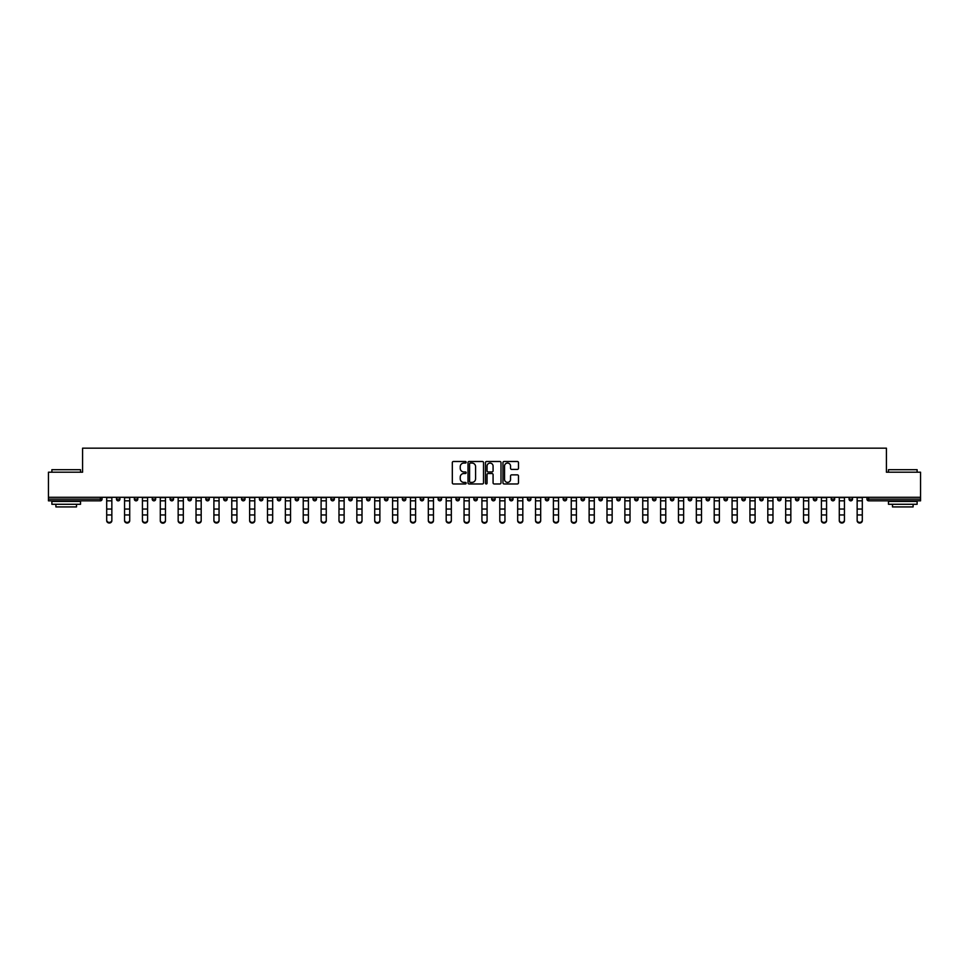 <?xml version="1.0" encoding="UTF-8"?>
<svg xmlns="http://www.w3.org/2000/svg" width="969" height="969" viewBox="0 0 969 969"><rect width="100%" height="100%" fill="white"/><g stroke="black" fill="none" stroke-linecap="round" stroke-linejoin="round"><path stroke-width="1.45" d="M466.174 462.274A0.787 0.787 0 0 0 465.386 461.486L453.444 461.486A1.126 1.126 0 0 0 452.317 462.613L452.317 482.841A1.126 1.126 0 0 0 453.444 483.967L465.386 483.967A0.787 0.787 0 0 0 466.174 483.18A0.787 0.787 0 0 0 465.386 482.392L463.836 482.392A3.597 3.597 0 0 1 460.239 478.795L460.239 477.111A3.597 3.597 0 0 1 463.836 473.514L465.386 473.514A0.787 0.787 0 0 0 466.174 472.727A0.787 0.787 0 0 0 465.386 471.939L463.836 471.939A3.597 3.597 0 0 1 460.239 468.342L460.239 466.658A3.597 3.597 0 0 1 463.836 463.061L465.386 463.061A0.787 0.787 0 0 0 466.174 462.274M517.361 469.408A1.126 1.126 0 0 0 518.476 468.281L518.476 462.613A1.126 1.126 0 0 0 517.361 461.486L504.086 461.486A1.126 1.126 0 0 0 502.972 462.613L502.972 482.841A1.126 1.126 0 0 0 504.086 483.967L517.361 483.967A1.126 1.126 0 0 0 518.476 482.841L518.476 475.985A1.126 1.126 0 0 0 517.361 474.858L511.68 474.858A1.126 1.126 0 0 0 510.554 475.985L510.554 479.389A3.004 3.004 0 0 1 507.55 482.392A3.004 3.004 0 0 1 504.546 479.389L504.546 466.065A3.004 3.004 0 0 1 507.55 463.061A3.004 3.004 0 0 1 510.554 466.065L510.554 468.281A1.126 1.126 0 0 0 511.68 469.408L517.361 469.408M48.45 497.291L48.45 472.206L82.583 472.206L82.583 448.162L886.417 448.162L886.417 472.206L920.55 472.206L920.55 497.291L48.45 497.291L48.45 499.132L100.34 499.132L100.34 497.291M483.519 462.613A1.126 1.126 0 0 0 482.392 461.486L469.129 461.486A1.126 1.126 0 0 0 468.003 462.613L468.003 482.841A1.126 1.126 0 0 0 469.129 483.967L482.392 483.967A1.126 1.126 0 0 0 483.519 482.841L483.519 462.613M486.608 461.486L499.871 461.486A1.126 1.126 0 0 1 500.997 462.613L500.997 482.841A1.126 1.126 0 0 1 499.871 483.967L494.202 483.967A1.126 1.126 0 0 1 493.076 482.841L493.076 474.64A1.126 1.126 0 0 0 491.949 473.514L488.182 473.514A1.126 1.126 0 0 0 487.056 474.64L487.056 483.18A0.787 0.787 0 0 1 486.268 483.967A0.787 0.787 0 0 1 485.481 483.18L485.481 462.613A1.126 1.126 0 0 1 486.608 461.486M102.06 497.291L102.06 499.132A1.72 1.72 0 0 1 100.34 500.84L48.45 500.84L48.45 499.132M920.55 497.291L920.55 500.84L868.66 500.84A1.72 1.72 0 0 1 866.94 499.132L866.94 497.291M116.486 497.291L116.486 499.132L116.486 497.291M100.34 500.84A1.72 1.72 0 0 0 102.06 499.132A1.72 1.72 0 0 1 100.34 500.84L100.34 499.132L102.06 499.132M118.206 500.84A1.72 1.72 0 0 1 116.486 499.132A1.72 1.72 0 0 0 118.206 500.84A1.72 1.72 0 0 0 119.926 499.132L119.926 497.291L119.926 499.132A1.72 1.72 0 0 1 118.206 500.84A1.72 1.72 0 0 1 116.486 499.132L119.926 499.132A1.72 1.72 0 0 1 118.206 500.84M134.352 497.291L134.352 499.132L134.352 497.291M137.792 497.291L137.792 499.132A1.72 1.72 0 0 1 136.072 500.84A1.72 1.72 0 0 1 134.352 499.132A1.72 1.72 0 0 0 136.072 500.84A1.72 1.72 0 0 0 137.792 499.132A1.72 1.72 0 0 1 136.072 500.84A1.72 1.72 0 0 1 134.352 499.132L137.792 499.132M152.218 497.291L152.218 499.132L152.218 497.291M155.658 497.291L155.658 499.132L155.658 497.291M170.096 499.132A1.72 1.72 0 0 0 171.804 500.84A1.72 1.72 0 0 0 173.524 499.132A1.72 1.72 0 0 1 171.804 500.84A1.72 1.72 0 0 0 173.524 499.132L173.524 497.291L173.524 499.132L170.096 499.132A1.72 1.72 0 0 0 171.804 500.84A1.72 1.72 0 0 1 170.096 499.132L170.096 497.291M187.962 497.291L187.962 499.132L187.962 497.291M191.39 497.291L191.39 499.132L191.39 497.291M209.268 497.291L209.268 499.132A1.72 1.72 0 0 1 207.548 500.84A1.72 1.72 0 0 1 205.828 499.132L205.828 497.291M225.414 500.84A1.72 1.72 0 0 0 227.134 499.132L227.134 497.291L227.134 499.132A1.72 1.72 0 0 1 225.414 500.84A1.72 1.72 0 0 1 223.694 499.132L223.694 497.291M241.56 497.291L241.56 499.132L241.56 497.291M245 497.291L245 499.132A1.72 1.72 0 0 1 243.28 500.84A1.72 1.72 0 0 1 241.56 499.132L245 499.132A1.72 1.72 0 0 1 243.28 500.84M262.865 497.291L262.865 499.132A1.72 1.72 0 0 1 261.145 500.84A1.72 1.72 0 0 1 259.426 499.132L259.426 497.291M279.011 500.84A1.72 1.72 0 0 0 280.731 499.132L280.731 497.291L280.731 499.132A1.72 1.72 0 0 1 279.011 500.84A1.72 1.72 0 0 1 277.304 499.132L277.304 497.291M298.597 497.291L298.597 499.132A1.72 1.72 0 0 1 296.889 500.84A1.72 1.72 0 0 1 295.17 499.132L295.17 497.291M313.035 497.291L313.035 499.132L313.035 497.291M316.475 497.291L316.475 499.132A1.72 1.72 0 0 1 314.755 500.84A1.72 1.72 0 0 1 313.035 499.132L316.475 499.132A1.72 1.72 0 0 1 314.755 500.84M334.341 497.291L334.341 499.132L330.901 499.132A1.72 1.72 0 0 0 332.621 500.84A1.72 1.72 0 0 1 330.901 499.132L330.901 497.291M350.487 500.84A1.72 1.72 0 0 0 352.207 499.132L352.207 497.291L352.207 499.132A1.72 1.72 0 0 1 350.487 500.84A1.72 1.72 0 0 1 348.767 499.132L348.767 497.291M370.073 497.291L370.073 499.132A1.72 1.72 0 0 1 368.353 500.84A1.72 1.72 0 0 1 366.645 499.132L366.645 497.291M384.511 497.291L384.511 499.132L384.511 497.291M387.939 497.291L387.939 499.132A1.72 1.72 0 0 1 386.231 500.84A1.72 1.72 0 0 1 384.511 499.132L387.939 499.132A1.72 1.72 0 0 1 386.231 500.84M405.817 497.291L405.817 499.132A1.72 1.72 0 0 1 404.097 500.84A1.72 1.72 0 0 1 402.377 499.132L402.377 497.291M420.243 499.132L423.683 499.132A1.72 1.72 0 0 1 421.963 500.84A1.72 1.72 0 0 0 423.683 499.132L423.683 497.291L423.683 499.132A1.72 1.72 0 0 1 421.963 500.84A1.72 1.72 0 0 1 420.243 499.132L420.243 497.291M441.549 497.291L441.549 499.132A1.72 1.72 0 0 1 439.829 500.84A1.72 1.72 0 0 1 438.109 499.132L438.109 497.291M455.975 497.291L455.975 499.132L455.975 497.291M459.415 497.291L459.415 499.132L459.415 497.291M473.853 497.291L473.853 499.132L473.853 497.291M477.281 497.291L477.281 499.132A1.72 1.72 0 0 1 475.561 500.84A1.72 1.72 0 0 1 473.853 499.132L477.281 499.132A1.72 1.72 0 0 1 475.561 500.84M491.719 497.291L491.719 499.132L491.719 497.291M495.147 497.291L495.147 499.132L495.147 497.291M509.585 497.291L509.585 499.132L509.585 497.291M513.025 497.291L513.025 499.132A1.72 1.72 0 0 1 511.305 500.84A1.72 1.72 0 0 1 509.585 499.132A1.72 1.72 0 0 0 511.305 500.84A1.72 1.72 0 0 0 513.025 499.132A1.72 1.72 0 0 1 511.305 500.84A1.72 1.72 0 0 1 509.585 499.132L513.025 499.132M530.891 497.291L530.891 499.132A1.72 1.72 0 0 1 529.171 500.84A1.72 1.72 0 0 1 527.451 499.132L527.451 497.291M548.757 497.291L548.757 499.132L545.317 499.132A1.72 1.72 0 0 0 547.037 500.84A1.72 1.72 0 0 1 545.317 499.132L545.317 497.291M566.623 497.291L566.623 499.132A1.72 1.72 0 0 1 564.903 500.84A1.72 1.72 0 0 1 563.183 499.132L563.183 497.291M581.061 497.291L581.061 499.132L581.061 497.291M584.489 497.291L584.489 499.132A1.72 1.72 0 0 1 582.769 500.84A1.72 1.72 0 0 1 581.061 499.132A1.72 1.72 0 0 0 582.769 500.84A1.72 1.72 0 0 1 581.061 499.132L584.489 499.132A1.72 1.72 0 0 1 582.769 500.84M602.355 497.291L602.355 499.132A1.72 1.72 0 0 1 600.647 500.84A1.72 1.72 0 0 1 598.927 499.132L598.927 497.291M620.233 497.291L620.233 499.132L616.793 499.132A1.72 1.72 0 0 0 618.513 500.84A1.72 1.72 0 0 1 616.793 499.132L616.793 497.291M638.099 497.291L638.099 499.132A1.72 1.72 0 0 1 636.379 500.84A1.72 1.72 0 0 1 634.659 499.132L634.659 497.291M655.965 497.291L655.965 499.132L652.525 499.132A1.72 1.72 0 0 0 654.245 500.84A1.72 1.72 0 0 1 652.525 499.132L652.525 497.291M673.83 497.291L673.83 499.132A1.72 1.72 0 0 1 672.111 500.84A1.72 1.72 0 0 1 670.403 499.132L670.403 497.291M691.696 497.291L691.696 499.132L688.269 499.132A1.72 1.72 0 0 0 689.989 500.84A1.72 1.72 0 0 1 688.269 499.132L688.269 497.291M709.574 497.291L709.574 499.132A1.72 1.72 0 0 1 707.854 500.84A1.72 1.72 0 0 1 706.135 499.132L706.135 497.291M727.44 497.291L727.44 499.132L724 499.132A1.72 1.72 0 0 0 725.72 500.84A1.72 1.72 0 0 1 724 499.132L724 497.291M745.306 497.291L745.306 499.132L741.866 499.132A1.72 1.72 0 0 0 743.586 500.84A1.72 1.72 0 0 1 741.866 499.132L741.866 497.291M763.172 497.291L763.172 499.132L759.732 499.132A1.72 1.72 0 0 0 761.452 500.84A1.72 1.72 0 0 1 759.732 499.132L759.732 497.291M781.038 497.291L781.038 499.132A1.72 1.72 0 0 1 779.318 500.84A1.72 1.72 0 0 1 777.61 499.132L777.61 497.291M798.904 497.291L798.904 499.132A1.72 1.72 0 0 1 797.196 500.84A1.72 1.72 0 0 1 795.476 499.132L795.476 497.291M816.782 497.291L816.782 499.132A1.72 1.72 0 0 1 815.062 500.84A1.72 1.72 0 0 1 813.342 499.132L813.342 497.291M834.648 497.291L834.648 499.132L831.208 499.132A1.72 1.72 0 0 0 832.928 500.84A1.72 1.72 0 0 1 831.208 499.132L831.208 497.291M852.514 497.291L852.514 499.132A1.72 1.72 0 0 1 850.794 500.84A1.72 1.72 0 0 1 849.074 499.132L849.074 497.291M153.938 500.84A1.72 1.72 0 0 1 152.218 499.132A1.72 1.72 0 0 0 153.938 500.84A1.72 1.72 0 0 0 155.658 499.132A1.72 1.72 0 0 1 153.938 500.84A1.72 1.72 0 0 1 152.218 499.132L155.658 499.132A1.72 1.72 0 0 1 153.938 500.84M189.682 500.84A1.72 1.72 0 0 1 187.962 499.132A1.72 1.72 0 0 0 189.682 500.84A1.72 1.72 0 0 0 191.39 499.132A1.72 1.72 0 0 1 189.682 500.84A1.72 1.72 0 0 1 187.962 499.132L191.39 499.132A1.72 1.72 0 0 1 189.682 500.84M332.621 500.84A1.72 1.72 0 0 0 334.341 499.132A1.72 1.72 0 0 1 332.621 500.84A1.72 1.72 0 0 1 330.901 499.132M457.695 500.84A1.72 1.72 0 0 1 455.975 499.132L459.415 499.132A1.72 1.72 0 0 1 457.695 500.84A1.72 1.72 0 0 0 459.415 499.132A1.72 1.72 0 0 1 457.695 500.84M493.439 500.84A1.72 1.72 0 0 1 491.719 499.132A1.72 1.72 0 0 0 493.439 500.84A1.72 1.72 0 0 0 495.147 499.132A1.72 1.72 0 0 1 493.439 500.84A1.72 1.72 0 0 1 491.719 499.132L495.147 499.132M547.037 500.84A1.72 1.72 0 0 0 548.757 499.132A1.72 1.72 0 0 1 547.037 500.84A1.72 1.72 0 0 1 545.317 499.132M618.513 500.84A1.72 1.72 0 0 0 620.233 499.132A1.72 1.72 0 0 1 618.513 500.84A1.72 1.72 0 0 1 616.793 499.132M655.965 499.132A1.72 1.72 0 0 1 654.245 500.84A1.72 1.72 0 0 0 655.965 499.132A1.72 1.72 0 0 1 654.245 500.84A1.72 1.72 0 0 1 652.525 499.132M689.989 500.84A1.72 1.72 0 0 0 691.696 499.132A1.72 1.72 0 0 1 689.989 500.84A1.72 1.72 0 0 1 688.269 499.132M707.854 500.84A1.72 1.72 0 0 0 709.574 499.132A1.72 1.72 0 0 1 707.854 500.84M725.72 500.84A1.72 1.72 0 0 0 727.44 499.132A1.72 1.72 0 0 1 725.72 500.84A1.72 1.72 0 0 1 724 499.132M743.586 500.84A1.72 1.72 0 0 0 745.306 499.132A1.72 1.72 0 0 1 743.586 500.84A1.72 1.72 0 0 1 741.866 499.132M761.452 500.84A1.72 1.72 0 0 0 763.172 499.132A1.72 1.72 0 0 1 761.452 500.84A1.72 1.72 0 0 1 759.732 499.132M815.062 500.84A1.72 1.72 0 0 0 816.782 499.132A1.72 1.72 0 0 1 815.062 500.84M834.648 499.132A1.72 1.72 0 0 1 832.928 500.84A1.72 1.72 0 0 0 834.648 499.132A1.72 1.72 0 0 1 832.928 500.84A1.72 1.72 0 0 1 831.208 499.132M470.365 463.061A0.787 0.787 0 0 0 469.577 463.848L469.577 481.605A0.787 0.787 0 0 0 470.365 482.392L471.988 482.392A3.597 3.597 0 0 0 475.585 478.795L475.585 466.658A3.597 3.597 0 0 0 471.988 463.061L470.365 463.061M493.076 466.125A3.004 3.004 0 0 0 490.06 463.109A3.004 3.004 0 0 0 487.056 466.125L487.056 470.813A1.126 1.126 0 0 0 488.182 471.939L491.949 471.939A1.126 1.126 0 0 0 493.076 470.813L493.076 466.125M106.699 515.581L106.699 520.22A2.58 2.338 0 0 0 111.847 520.22L111.847 520.837A2.58 2.338 180 0 1 106.699 520.837M111.847 520.22L111.847 497.291M106.699 520.22L106.699 497.291M51.89 469.686L80.524 469.686L51.89 469.686L51.89 472.206M80.524 504.28L51.89 504.28L51.89 501.421L80.524 501.421L80.524 504.28M76.515 504.28L76.515 506.92L55.899 506.92L55.899 504.28M888.476 469.686L917.11 469.686L888.476 469.686L888.476 472.206M917.11 504.28L888.476 504.28L888.476 501.421L917.11 501.421L917.11 504.28M913.101 504.28L913.101 506.92L892.485 506.92L892.485 504.28M124.565 515.581L124.565 520.22A2.58 2.338 0 0 0 129.713 520.22L129.713 520.837A2.58 2.338 180 0 1 124.565 520.837M129.713 515.581L129.713 520.837M142.431 515.581L142.431 520.22A2.58 2.338 0 0 0 147.579 520.22L147.579 520.837A2.58 2.338 180 0 1 142.431 520.837M147.579 515.581L147.579 520.837M160.297 515.581L160.297 520.22A2.58 2.338 0 0 0 165.457 520.22L165.457 520.837A2.58 2.338 180 0 1 160.297 520.837M165.457 515.581L165.457 520.837M178.163 515.581L178.163 520.22A2.58 2.338 0 0 0 183.323 520.22L183.323 520.837A2.58 2.338 180 0 1 178.163 520.837M183.323 515.581L183.323 520.837M196.029 515.581L196.029 520.22A2.58 2.338 0 0 0 201.189 520.22L201.189 520.837A2.58 2.338 180 0 1 196.029 520.837M201.189 515.581L201.189 520.837M129.713 520.22L129.713 497.291M124.565 520.22L124.565 497.291M147.579 520.22L147.579 497.291M142.431 520.22L142.431 497.291M165.457 520.22L165.457 497.291M160.297 520.22L160.297 497.291M183.323 520.22L183.323 497.291M178.163 520.22L178.163 497.291M201.189 520.22L201.189 497.291M196.029 520.22L196.029 497.291M213.907 515.581L213.907 520.22A2.58 2.338 0 0 0 219.055 520.22L219.055 520.837A2.58 2.338 180 0 1 213.907 520.837M219.055 515.581L219.055 520.837M219.055 520.22L219.055 497.291M213.907 520.22L213.907 497.291M231.773 515.581L231.773 520.22A2.58 2.338 0 0 0 236.92 520.22L236.92 520.837A2.58 2.338 180 0 1 231.773 520.837M236.92 515.581L236.92 520.837M236.92 520.22L236.92 497.291M231.773 520.22L231.773 497.291M249.639 515.581L249.639 520.22A2.58 2.338 0 0 0 254.786 520.22L254.786 520.837A2.58 2.338 180 0 1 249.639 520.837M254.786 515.581L254.786 520.837M254.786 520.22L254.786 497.291M249.639 520.22L249.639 497.291M267.505 515.581L267.505 520.22A2.58 2.338 0 0 0 272.664 520.22L272.664 520.837A2.58 2.338 180 0 1 267.505 520.837M272.664 515.581L272.664 520.837M272.664 520.22L272.664 497.291M267.505 520.22L267.505 497.291M285.37 515.581L285.37 520.22A2.58 2.338 0 0 0 290.53 520.22L290.53 520.837A2.58 2.338 180 0 1 285.37 520.837M290.53 515.581L290.53 520.837M290.53 520.22L290.53 497.291M285.37 520.22L285.37 497.291M303.236 515.581L303.236 520.22A2.58 2.338 0 0 0 308.396 520.22L308.396 520.837A2.58 2.338 180 0 1 303.236 520.837M308.396 515.581L308.396 520.837M308.396 520.22L308.396 497.291M303.236 520.22L303.236 497.291M321.114 515.581L321.114 520.22A2.58 2.338 0 0 0 326.262 520.22L326.262 520.837A2.58 2.338 180 0 1 321.114 520.837M326.262 515.581L326.262 520.837M326.262 520.22L326.262 497.291M321.114 520.22L321.114 497.291M338.98 515.581L338.98 520.22A2.58 2.338 0 0 0 344.128 520.22L344.128 520.837A2.58 2.338 180 0 1 338.98 520.837M344.128 515.581L344.128 520.837M344.128 520.22L344.128 497.291M338.98 520.22L338.98 497.291M356.846 515.581L356.846 520.22A2.58 2.338 0 0 0 362.006 520.22L362.006 520.837A2.58 2.338 180 0 1 356.846 520.837M362.006 515.581L362.006 520.837M362.006 520.22L362.006 497.291M356.846 520.22L356.846 497.291M374.712 515.581L374.712 520.22A2.58 2.338 0 0 0 379.872 520.22L379.872 520.837A2.58 2.338 180 0 1 374.712 520.837M379.872 515.581L379.872 520.837M379.872 520.22L379.872 497.291M374.712 520.22L374.712 497.291M392.578 515.581L392.578 520.22A2.58 2.338 0 0 0 397.738 520.22L397.738 520.837A2.58 2.338 180 0 1 392.578 520.837M397.738 515.581L397.738 520.837M397.738 520.22L397.738 497.291M392.578 520.22L392.578 497.291M410.456 515.581L410.456 520.22A2.58 2.338 0 0 0 415.604 520.22L415.604 520.837A2.58 2.338 180 0 1 410.456 520.837M415.604 515.581L415.604 520.837M415.604 520.22L415.604 497.291M410.456 520.22L410.456 497.291M428.322 515.581L428.322 520.22A2.58 2.338 0 0 0 433.47 520.22L433.47 520.837A2.58 2.338 180 0 1 428.322 520.837M433.47 515.581L433.47 520.837M446.188 515.581L446.188 520.22A2.58 2.338 0 0 0 451.336 520.22L451.336 520.837A2.58 2.338 180 0 1 446.188 520.837M451.336 515.581L451.336 520.837M464.054 515.581L464.054 520.22A2.58 2.338 0 0 0 469.214 520.22L469.214 520.837A2.58 2.338 180 0 1 464.054 520.837M469.214 515.581L469.214 520.837M481.92 515.581L481.92 520.22A2.58 2.338 0 0 0 487.08 520.22L487.08 520.837A2.58 2.338 180 0 1 481.92 520.837M487.08 515.581L487.08 520.837M499.786 515.581L499.786 520.22A2.58 2.338 0 0 0 504.946 520.22L504.946 520.837A2.58 2.338 180 0 1 499.786 520.837M504.946 515.581L504.946 520.837M517.664 515.581L517.664 520.22A2.58 2.338 0 0 0 522.812 520.22L522.812 520.837A2.58 2.338 180 0 1 517.664 520.837M522.812 515.581L522.812 520.837M535.53 515.581L535.53 520.22A2.58 2.338 0 0 0 540.678 520.22L540.678 520.837A2.58 2.338 180 0 1 535.53 520.837M540.678 515.581L540.678 520.837M553.396 515.581L553.396 520.22A2.58 2.338 0 0 0 558.544 520.22L558.544 520.837A2.58 2.338 180 0 1 553.396 520.837M558.544 515.581L558.544 520.837M571.262 515.581L571.262 520.22A2.58 2.338 0 0 0 576.422 520.22L576.422 520.837A2.58 2.338 180 0 1 571.262 520.837M576.422 515.581L576.422 520.837M589.128 515.581L589.128 520.22A2.58 2.338 0 0 0 594.288 520.22L594.288 520.837A2.58 2.338 180 0 1 589.128 520.837M594.288 515.581L594.288 520.837M606.994 515.581L606.994 520.22A2.58 2.338 0 0 0 612.154 520.22L612.154 520.837A2.58 2.338 180 0 1 606.994 520.837M612.154 515.581L612.154 520.837M624.872 515.581L624.872 520.22A2.58 2.338 0 0 0 630.02 520.22L630.02 520.837A2.58 2.338 180 0 1 624.872 520.837M630.02 515.581L630.02 520.837M642.738 515.581L642.738 520.22A2.58 2.338 0 0 0 647.886 520.22L647.886 520.837A2.58 2.338 180 0 1 642.738 520.837M647.886 515.581L647.886 520.837M660.604 515.581L660.604 520.22A2.58 2.338 0 0 0 665.764 520.22L665.764 520.837A2.58 2.338 180 0 1 660.604 520.837M665.764 515.581L665.764 520.837M678.47 515.581L678.47 520.22A2.58 2.338 0 0 0 683.629 520.22L683.629 520.837A2.58 2.338 180 0 1 678.47 520.837M683.629 515.581L683.629 520.837M696.336 515.581L696.336 520.22A2.58 2.338 0 0 0 701.495 520.22L701.495 520.837A2.58 2.338 180 0 1 696.336 520.837M701.495 515.581L701.495 520.837M714.214 515.581L714.214 520.22A2.58 2.338 0 0 0 719.361 520.22L719.361 520.837A2.58 2.338 180 0 1 714.214 520.837M719.361 515.581L719.361 520.837M732.079 515.581L732.079 520.22A2.58 2.338 0 0 0 737.227 520.22L737.227 520.837A2.58 2.338 180 0 1 732.079 520.837M737.227 515.581L737.227 520.837M749.945 515.581L749.945 520.22A2.58 2.338 0 0 0 755.093 520.22L755.093 520.837A2.58 2.338 180 0 1 749.945 520.837M755.093 515.581L755.093 520.837M767.811 515.581L767.811 520.22A2.58 2.338 0 0 0 772.971 520.22L772.971 520.837A2.58 2.338 180 0 1 767.811 520.837M772.971 515.581L772.971 520.837M785.677 515.581L785.677 520.22A2.58 2.338 0 0 0 790.837 520.22L790.837 520.837A2.58 2.338 180 0 1 785.677 520.837M790.837 515.581L790.837 520.837M803.543 515.581L803.543 520.22A2.58 2.338 0 0 0 808.703 520.22L808.703 520.837A2.58 2.338 180 0 1 803.543 520.837M808.703 515.581L808.703 520.837M821.421 515.581L821.421 520.22A2.58 2.338 0 0 0 826.569 520.22L826.569 520.837A2.58 2.338 180 0 1 821.421 520.837M826.569 515.581L826.569 520.837M839.287 515.581L839.287 520.22A2.58 2.338 0 0 0 844.435 520.22L844.435 520.837A2.58 2.338 180 0 1 839.287 520.837M844.435 515.581L844.435 520.837M433.47 520.22L433.47 497.291M428.322 520.22L428.322 497.291M451.336 520.22L451.336 497.291M446.188 520.22L446.188 497.291M469.214 520.22L469.214 497.291M464.054 520.22L464.054 497.291M487.08 520.22L487.08 497.291M481.92 520.22L481.92 497.291M504.946 520.22L504.946 497.291M499.786 520.22L499.786 497.291M522.812 520.22L522.812 497.291M517.664 520.22L517.664 497.291M540.678 520.22L540.678 497.291M535.53 520.22L535.53 497.291M558.544 520.22L558.544 497.291M553.396 520.22L553.396 497.291M576.422 520.22L576.422 497.291M571.262 520.22L571.262 497.291M594.288 520.22L594.288 497.291M589.128 520.22L589.128 497.291M612.154 520.22L612.154 497.291M606.994 520.22L606.994 497.291M630.02 520.22L630.02 497.291M624.872 520.22L624.872 497.291M647.886 520.22L647.886 497.291M642.738 520.22L642.738 497.291M665.764 520.22L665.764 497.291M660.604 520.22L660.604 497.291M683.629 520.22L683.629 497.291M678.47 520.22L678.47 497.291M701.495 520.22L701.495 497.291M696.336 520.22L696.336 497.291M719.361 520.22L719.361 497.291M714.214 520.22L714.214 497.291M737.227 520.22L737.227 497.291M732.079 520.22L732.079 497.291M755.093 520.22L755.093 497.291M749.945 520.22L749.945 497.291M772.971 520.22L772.971 497.291M767.811 520.22L767.811 497.291M790.837 520.22L790.837 497.291M785.677 520.22L785.677 497.291M808.703 520.22L808.703 497.291M803.543 520.22L803.543 497.291M826.569 520.22L826.569 497.291M821.421 520.22L821.421 497.291M844.435 520.22L844.435 497.291M839.287 520.22L839.287 497.291M857.153 515.581L857.153 520.22A2.58 2.338 0 0 0 862.301 520.22L862.301 520.837A2.58 2.338 180 0 1 857.153 520.837M862.301 515.581L862.301 520.837M862.301 520.22L862.301 497.291M857.153 520.22L857.153 497.291M868.66 497.291L868.66 499.132L920.55 499.132M866.94 499.132L868.66 499.132L868.66 500.84M207.548 500.84A1.72 1.72 0 0 0 209.268 499.132L205.828 499.132M227.134 499.132L223.694 499.132M261.145 500.84A1.72 1.72 0 0 0 262.865 499.132L259.426 499.132M280.731 499.132L277.304 499.132M296.889 500.84A1.72 1.72 0 0 0 298.597 499.132L295.17 499.132M352.207 499.132L348.767 499.132M368.353 500.84A1.72 1.72 0 0 0 370.073 499.132L366.645 499.132M404.097 500.84A1.72 1.72 0 0 0 405.817 499.132L402.377 499.132M439.829 500.84A1.72 1.72 0 0 0 441.549 499.132L438.109 499.132M529.171 500.84A1.72 1.72 0 0 0 530.891 499.132L527.451 499.132M564.903 500.84A1.72 1.72 0 0 0 566.623 499.132L563.183 499.132M600.647 500.84A1.72 1.72 0 0 0 602.355 499.132L598.927 499.132M636.379 500.84A1.72 1.72 0 0 0 638.099 499.132L634.659 499.132M672.111 500.84A1.72 1.72 0 0 0 673.83 499.132L670.403 499.132M709.574 499.132L706.135 499.132M779.318 500.84A1.72 1.72 0 0 0 781.038 499.132L777.61 499.132M797.196 500.84A1.72 1.72 0 0 0 798.904 499.132L795.476 499.132M816.782 499.132L813.342 499.132M850.794 500.84A1.72 1.72 0 0 0 852.514 499.132L849.074 499.132M106.699 509.04L111.847 509.04M106.699 514.951L111.847 514.951M106.699 500.84L111.847 500.84M106.699 497.642L111.847 497.642M124.565 509.04L129.713 509.04M124.565 514.951L129.713 514.951M124.565 500.84L129.713 500.84M124.565 497.642L129.713 497.642M142.431 509.04L147.579 509.04M142.431 514.951L147.579 514.951M142.431 500.84L147.579 500.84M142.431 497.642L147.579 497.642M160.297 509.04L165.457 509.04M160.297 514.951L165.457 514.951M160.297 500.84L165.457 500.84M160.297 497.642L165.457 497.642M178.163 509.04L183.323 509.04M178.163 514.951L183.323 514.951M178.163 500.84L183.323 500.84M178.163 497.642L183.323 497.642M196.029 509.04L201.189 509.04M196.029 514.951L201.189 514.951M196.029 500.84L201.189 500.84M196.029 497.642L201.189 497.642M213.907 509.04L219.055 509.04M213.907 514.951L219.055 514.951M213.907 500.84L219.055 500.84M213.907 497.642L219.055 497.642M231.773 509.04L236.92 509.04M231.773 514.951L236.92 514.951M231.773 500.84L236.92 500.84M231.773 497.642L236.92 497.642M249.639 509.04L254.786 509.04M249.639 514.951L254.786 514.951M249.639 500.84L254.786 500.84M249.639 497.642L254.786 497.642M267.505 509.04L272.664 509.04M267.505 514.951L272.664 514.951M267.505 500.84L272.664 500.84M267.505 497.642L272.664 497.642M285.37 509.04L290.53 509.04M285.37 514.951L290.53 514.951M285.37 500.84L290.53 500.84M285.37 497.642L290.53 497.642M303.236 509.04L308.396 509.04M303.236 514.951L308.396 514.951M303.236 500.84L308.396 500.84M303.236 497.642L308.396 497.642M321.114 509.04L326.262 509.04M321.114 514.951L326.262 514.951M321.114 500.84L326.262 500.84M321.114 497.642L326.262 497.642M338.98 509.04L344.128 509.04M338.98 514.951L344.128 514.951M338.98 500.84L344.128 500.84M338.98 497.642L344.128 497.642M356.846 509.04L362.006 509.04M356.846 514.951L362.006 514.951M356.846 500.84L362.006 500.84M356.846 497.642L362.006 497.642M374.712 509.04L379.872 509.04M374.712 514.951L379.872 514.951M374.712 500.84L379.872 500.84M374.712 497.642L379.872 497.642M392.578 509.04L397.738 509.04M392.578 514.951L397.738 514.951M392.578 500.84L397.738 500.84M392.578 497.642L397.738 497.642M410.456 509.04L415.604 509.04M410.456 514.951L415.604 514.951M410.456 500.84L415.604 500.84M410.456 497.642L415.604 497.642M428.322 509.04L433.47 509.04M428.322 514.951L433.47 514.951M428.322 500.84L433.47 500.84M428.322 497.642L433.47 497.642M446.188 509.04L451.336 509.04M446.188 514.951L451.336 514.951M446.188 500.84L451.336 500.84M446.188 497.642L451.336 497.642M464.054 509.04L469.214 509.04M464.054 514.951L469.214 514.951M464.054 500.84L469.214 500.84M464.054 497.642L469.214 497.642M481.92 509.04L487.08 509.04M481.92 514.951L487.08 514.951M481.92 500.84L487.08 500.84M481.92 497.642L487.08 497.642M499.786 509.04L504.946 509.04M499.786 514.951L504.946 514.951M499.786 500.84L504.946 500.84M499.786 497.642L504.946 497.642M517.664 509.04L522.812 509.04M517.664 514.951L522.812 514.951M517.664 500.84L522.812 500.84M517.664 497.642L522.812 497.642M535.53 509.04L540.678 509.04M535.53 514.951L540.678 514.951M535.53 500.84L540.678 500.84M535.53 497.642L540.678 497.642M553.396 509.04L558.544 509.04M553.396 514.951L558.544 514.951M553.396 500.84L558.544 500.84M553.396 497.642L558.544 497.642M571.262 509.04L576.422 509.04M571.262 514.951L576.422 514.951M571.262 500.84L576.422 500.84M571.262 497.642L576.422 497.642M589.128 509.04L594.288 509.04M589.128 514.951L594.288 514.951M589.128 500.84L594.288 500.84M589.128 497.642L594.288 497.642M606.994 509.04L612.154 509.04M606.994 514.951L612.154 514.951M606.994 500.84L612.154 500.84M606.994 497.642L612.154 497.642M624.872 509.04L630.02 509.04M624.872 514.951L630.02 514.951M624.872 500.84L630.02 500.84M624.872 497.642L630.02 497.642M642.738 509.04L647.886 509.04M642.738 514.951L647.886 514.951M642.738 500.84L647.886 500.84M642.738 497.642L647.886 497.642M660.604 509.04L665.764 509.04M660.604 514.951L665.764 514.951M660.604 500.84L665.764 500.84M660.604 497.642L665.764 497.642M678.47 509.04L683.629 509.04M678.47 514.951L683.629 514.951M678.47 500.84L683.629 500.84M678.47 497.642L683.629 497.642M696.336 509.04L701.495 509.04M696.336 514.951L701.495 514.951M696.336 500.84L701.495 500.84M696.336 497.642L701.495 497.642M714.214 509.04L719.361 509.04M714.214 514.951L719.361 514.951M714.214 500.84L719.361 500.84M714.214 497.642L719.361 497.642M732.079 509.04L737.227 509.04M732.079 514.951L737.227 514.951M732.079 500.84L737.227 500.84M732.079 497.642L737.227 497.642M749.945 509.04L755.093 509.04M749.945 514.951L755.093 514.951M749.945 500.84L755.093 500.84M749.945 497.642L755.093 497.642M767.811 509.04L772.971 509.04M767.811 514.951L772.971 514.951M767.811 500.84L772.971 500.84M767.811 497.642L772.971 497.642M785.677 509.04L790.837 509.04M785.677 514.951L790.837 514.951M785.677 500.84L790.837 500.84M785.677 497.642L790.837 497.642M803.543 509.04L808.703 509.04M803.543 514.951L808.703 514.951M803.543 500.84L808.703 500.84M803.543 497.642L808.703 497.642M821.421 509.04L826.569 509.04M821.421 514.951L826.569 514.951M821.421 500.84L826.569 500.84M821.421 497.642L826.569 497.642M839.287 509.04L844.435 509.04M839.287 514.951L844.435 514.951M839.287 500.84L844.435 500.84M839.287 497.642L844.435 497.642M857.153 509.04L862.301 509.04M857.153 514.951L862.301 514.951M857.153 500.84L862.301 500.84M857.153 497.642L862.301 497.642M80.524 472.206L80.524 469.686M917.11 472.206L917.11 469.686"/></g></svg>
